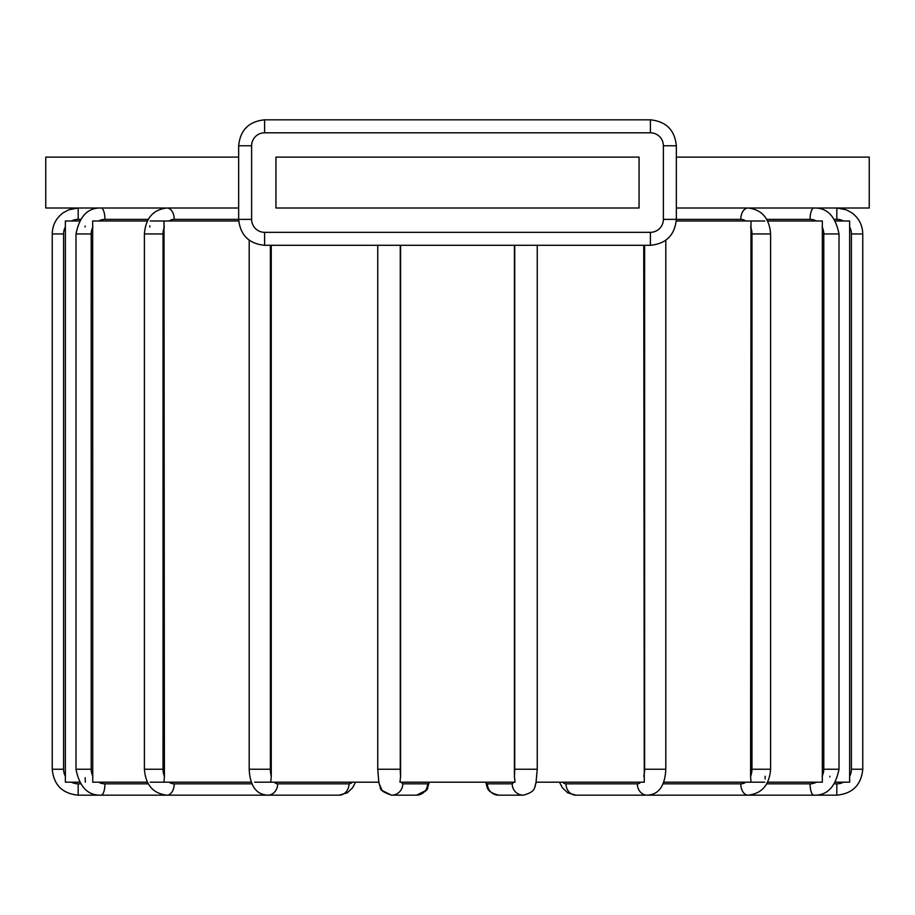 <?xml version="1.0" encoding="UTF-8"?>
<svg xmlns="http://www.w3.org/2000/svg" width="915" height="915" viewBox="0 0 915 915"><rect width="100%" height="100%" fill="white"/><g stroke="black" fill="none" stroke-linecap="round" stroke-linejoin="round"><path stroke-width="1.37" d="M79.342 220.984L65.354 220.984L65.365 226.565M835.658 782.199L849.646 782.199L849.646 220.984L835.658 220.984M764.814 220.984L676.288 220.984M767.628 782.199L822.322 782.199L822.322 220.984L767.628 220.984M238.712 220.984L150.186 220.984M147.372 220.984L92.678 220.984L92.747 781.33M271.263 245.3L271.263 776.229L270.726 782.199L254.667 782.199M164.002 220.984L164.403 776.229L164.002 782.199L150.186 782.199M537.254 245.3L537.254 769.229L535.916 783.572M643.737 245.3L644.274 782.199L536.179 782.199C534.051 787.335 536.785 791.475 523.369 795.169A11.346 11.174 -90 0 1 512.194 783.823L487.421 783.823A11.346 11.174 90 0 0 498.595 795.169C485.19 791.475 487.924 787.335 485.762 782.199L486.048 783.572M764.814 782.199L750.998 782.199L750.597 776.229L750.998 220.984M750.998 782.199L663.535 782.199M849.635 776.629L849.635 779.203M829.859 776.927L829.871 776.229M765.123 778.928L765.18 776.229M65.365 225.262L65.365 223.958M85.141 226.051L85.129 226.966M85.141 777.67L85.324 782.199M65.365 776.229A14.594 14.594 0 0 1 63.581 769.229L63.581 233.954A14.594 14.594 0 0 1 65.365 226.966L65.354 781.41M79.342 782.199L65.354 782.199M149.82 225.799L149.82 226.966M400.587 245.3L400.587 776.229A14.594 2.539 -90 0 1 400.267 769.229L377.746 769.229L378.821 782.199L270.726 782.199M400.587 776.229L399.981 782.199L515.019 782.199L514.413 776.229L514.413 245.3M251.465 782.199L164.002 782.199M147.372 782.199L92.678 782.199M639.059 208.014L275.941 208.014L275.941 157.117L639.059 157.117L639.059 208.014M676.345 157.117L869.25 157.117L869.25 208.014L676.345 208.014M238.655 208.014L45.75 208.014L45.75 157.117L238.655 157.117M169.092 220.984A14.594 11.174 -90 0 1 174.216 219.371L238.655 219.371C240.233 235.075 248.88 243.722 264.595 245.3L650.405 245.3L650.405 232.33L264.595 232.33A12.97 12.97 0 0 1 251.625 219.371L251.625 145.771A12.97 12.97 0 0 1 264.595 132.801L650.405 132.801A12.97 12.97 0 0 1 663.375 145.771L663.375 219.371A12.97 12.97 0 0 1 650.405 232.33M252.14 783.823L174.216 783.823A14.594 11.174 -90 0 1 169.092 782.199M164.403 776.229A14.594 11.174 -90 0 1 163.03 769.229L163.03 233.954A14.594 11.174 -90 0 1 164.403 226.966M174.216 219.371A11.346 7.297 -90 0 0 166.919 208.014C153.125 209.592 145.611 218.239 144.398 233.954L144.398 769.229L163.03 769.229M163.03 233.954L144.398 233.954M640.683 782.199A14.594 7.297 90 0 1 637.332 783.823L566.008 783.823A14.594 7.297 90 0 1 562.668 782.199M644.629 245.3L644.629 769.229A14.594 7.297 90 0 1 643.737 776.229M665.811 240.233L665.811 769.229L644.629 769.229M665.811 769.229C664.976 785.974 658.766 794.62 647.168 795.169A11.346 9.825 -90 0 1 637.332 783.823M71.484 220.984A14.594 14.594 0 0 1 78.175 219.371L80.326 219.371M80.326 783.823L78.175 783.823A14.594 14.594 0 0 1 71.484 782.199M78.175 219.371L78.175 208.014L68.808 209.764L63.261 212.738C56.135 218.022 52.464 225.09 52.235 233.954L52.235 769.229L63.581 769.229M63.581 233.954L52.235 233.954M78.175 783.823L78.175 795.169C62.414 793.637 53.779 784.99 52.235 769.229M148.241 783.823L104.928 783.823A11.346 3.877 90 0 1 101.05 795.169L235.098 795.169L101.05 795.169C87.897 795.604 79.536 786.957 75.991 769.229L91.214 769.229L91.214 233.954A14.594 13.714 -90 0 1 92.895 226.966M104.928 783.823A14.594 13.714 -90 0 1 98.648 782.199M92.895 776.229A14.594 13.714 -90 0 1 91.214 769.229M98.648 220.984A14.594 13.714 -90 0 1 104.928 219.371L148.241 219.371M104.928 219.371A11.346 3.877 -90 0 0 101.05 208.014C87.897 207.579 79.536 216.226 75.991 233.954L75.991 769.229M91.214 233.954L75.991 233.954M849.635 226.966A14.594 14.594 0 0 1 851.419 233.954L862.765 233.954C862.536 225.09 858.865 218.022 851.739 212.738L846.192 209.764L836.825 208.014L836.825 219.371A14.594 14.594 0 0 1 843.516 220.984M851.419 233.954L851.419 769.229A14.594 14.594 0 0 1 849.635 776.229M862.765 233.954L862.765 769.229L851.419 769.229M843.516 782.199A14.594 14.594 0 0 1 836.825 783.823L834.674 783.823M862.765 769.229C861.221 784.99 852.586 793.637 836.825 795.169L836.825 783.823M834.674 219.371L836.825 219.371M822.105 226.966A14.594 13.714 90 0 1 823.786 233.954L839.009 233.954C835.464 216.226 827.103 207.579 813.95 208.014A11.346 3.877 90 0 0 810.072 219.371A14.594 13.714 90 0 1 816.352 220.984M823.786 233.954L823.786 769.229A14.594 13.714 90 0 1 822.105 776.229M839.009 233.954L839.009 769.229L823.786 769.229M816.352 782.199A14.594 13.714 90 0 1 810.072 783.823L766.759 783.823M839.009 769.229C835.464 786.957 827.103 795.604 813.95 795.169L679.902 795.169L813.95 795.169A11.346 3.877 -90 0 1 810.072 783.823M766.759 219.371L810.072 219.371M750.597 226.966A14.594 11.174 90 0 1 751.97 233.954L770.602 233.954C769.389 218.239 761.875 209.592 748.081 208.014A11.346 7.297 90 0 0 740.784 219.371A14.594 11.174 90 0 1 745.908 220.984M751.97 233.954L751.97 769.229A14.594 11.174 90 0 1 750.597 776.229M770.602 233.954L770.602 769.229L751.97 769.229M745.908 782.199A14.594 11.174 90 0 1 740.784 783.823L662.86 783.823M770.602 769.229C769.389 784.944 761.875 793.591 748.081 795.169L638.807 795.169L748.081 795.169A11.346 7.297 -90 0 1 740.784 783.823M663.375 219.371L740.784 219.371M566.008 783.823A11.346 9.825 90 0 0 575.832 795.169L567.735 792.825L562.473 787.849L559.465 782.199L562.473 787.849L567.735 792.825L575.832 795.169L647.168 795.169L575.832 795.169M487.421 783.823A14.594 2.539 90 0 1 486.265 782.199M514.733 245.3L514.733 769.229A14.594 2.539 90 0 1 514.413 776.229M537.254 769.229L514.733 769.229M513.361 782.199A14.594 2.539 90 0 1 512.194 783.823M428.735 782.199A14.594 2.539 -90 0 1 427.579 783.823L402.806 783.823A14.594 2.539 -90 0 1 401.639 782.199M402.806 783.823A11.346 11.174 90 0 1 391.631 795.169L416.405 795.169A11.346 11.174 -90 0 0 427.579 783.823M400.267 769.229L400.267 245.3M352.332 782.199A14.594 7.297 -90 0 1 348.992 783.823L277.668 783.823A14.594 7.297 -90 0 1 274.317 782.199M277.668 783.823A11.346 9.825 90 0 1 267.832 795.169L339.168 795.169A11.346 9.825 -90 0 0 348.992 783.823M271.263 776.229A14.594 7.297 -90 0 1 270.371 769.229L270.371 245.3M270.371 769.229L249.189 769.229L249.189 240.233M174.216 783.823A11.346 7.297 90 0 1 166.919 795.169L276.193 795.169L166.919 795.169C153.125 793.591 145.611 784.944 144.398 769.229M663.375 145.771L676.345 145.771C674.767 130.056 666.12 121.409 650.405 119.831L264.595 119.831C248.88 121.409 240.233 130.056 238.655 145.771L238.655 219.371C240.233 235.075 248.88 243.722 264.595 245.3L264.595 232.33M650.405 132.801L650.405 119.831C666.12 121.409 674.767 130.056 676.345 145.771C674.767 130.056 666.12 121.409 650.405 119.831C666.12 121.409 674.767 130.056 676.345 145.771L676.345 219.371C674.801 235.121 666.154 243.767 650.405 245.3C666.154 243.767 674.801 235.121 676.345 219.371M264.595 132.801L264.595 119.831C248.88 121.409 240.233 130.056 238.655 145.771L251.625 145.771M251.625 219.371L238.655 219.371M78.175 795.169L220.824 795.169M339.168 795.169L347.265 792.825L352.527 787.849L355.535 782.199L352.527 787.849L347.265 792.825L339.168 795.169L267.832 795.169C256.234 794.62 250.024 785.974 249.189 769.229M416.542 795.169L425.818 790.56L428.963 783.492M391.494 795.169L382.218 790.56L379.062 783.492M486.471 785.173L487.295 787.392M535.492 785.173L534.68 787.392M523.369 795.169L498.595 795.169L523.369 795.169M836.825 795.169L694.176 795.169M429.238 782.199L427.705 787.392C428.174 789.942 424.4 792.539 416.405 795.169L391.631 795.169C383.625 792.539 379.862 789.942 380.32 787.392L378.787 782.199M377.746 245.3L377.746 769.229M264.595 119.831C248.88 121.409 240.233 130.056 238.655 145.771C240.233 130.056 248.88 121.409 264.595 119.831"/></g></svg>
